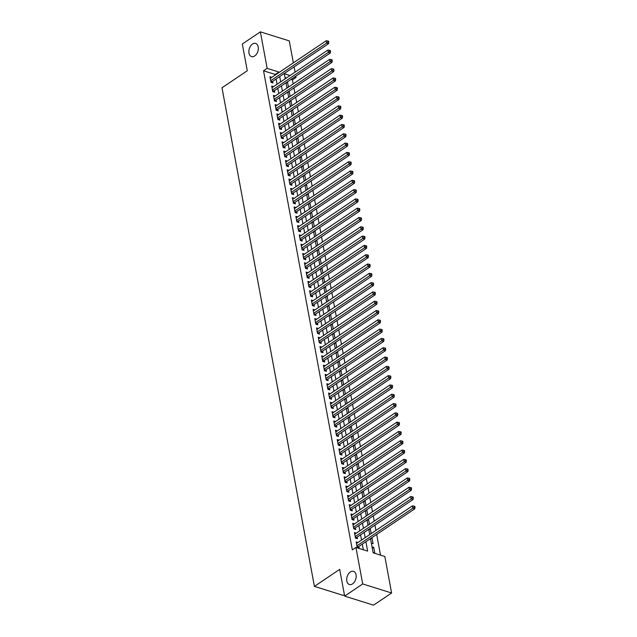 <?xml version="1.0" encoding="UTF-8"?>
<svg xmlns="http://www.w3.org/2000/svg" width="637" height="637" viewBox="0 0 637 637"><rect width="100%" height="100%" fill="white"/><g stroke="black" fill="none" stroke-linecap="round" stroke-linejoin="round"><path stroke-width="0.96" d="M350.334 571.986A6.896 4.491 107.4 0 1 353.495 571.357A6.896 4.491 107.4 0 1 356.163 577.003A6.896 4.491 107.4 0 1 352.54 583.89A6.896 4.491 107.4 0 1 349.379 584.519A6.896 4.491 107.4 0 1 346.711 578.882A6.896 4.491 107.4 0 1 350.334 571.986M252.491 44.064A6.896 4.491 107.4 0 1 255.652 43.435A6.896 4.491 107.4 0 1 258.319 49.081A6.896 4.491 107.4 0 1 254.696 55.976A6.896 4.491 107.4 0 1 251.535 56.605A6.896 4.491 107.4 0 1 248.868 50.96A6.896 4.491 107.4 0 1 252.491 44.064M344.386 594.695L343.303 595.42L314.407 586.382L221.995 87.763L247.283 70.747L242.323 44.001L260.382 31.85L289.278 40.887L293.346 62.856M294.095 66.893L295.074 72.156M295.823 76.193L296.046 77.403L294.66 76.973M293.187 83.885L292.431 79.832L296.046 77.403M380.528 555.138L376.69 534.451M375.941 530.414L374.962 525.143M374.222 521.106L373.242 515.843M372.494 511.806L371.514 506.542M370.766 502.505L369.794 497.234M369.046 493.197L368.067 487.934M367.318 483.897L366.347 478.634M365.598 474.597L364.619 469.334M363.87 465.297L362.899 460.025M362.15 455.988L361.171 450.725M360.423 446.688L359.451 441.425M358.703 437.388L357.723 432.117M356.975 428.08L356.003 422.817M355.255 418.78L354.276 413.517M353.527 409.48L352.556 404.208M351.807 400.171L350.828 394.908M350.079 390.871L349.108 385.608M348.359 381.571L347.38 376.308M346.632 372.271L345.652 367M344.912 362.963L343.932 357.699M343.184 353.662L342.204 348.399M341.456 344.362L340.484 339.091M339.736 335.054L338.757 329.791M338.008 325.754L337.037 320.491M336.288 316.454L335.309 311.19M334.56 307.153L333.589 301.882M332.84 297.845L331.861 292.582M331.113 288.545L330.141 283.282M329.393 279.245L328.413 273.974M327.665 269.937L326.693 264.673M325.945 260.637L324.966 255.373M324.217 251.336L323.246 246.065M322.497 242.028L321.518 236.765M320.769 232.728L319.798 227.465M319.049 223.428L318.07 218.165M317.322 214.128L316.342 208.856M315.594 204.819L314.622 199.556M313.874 195.519L312.894 190.256M312.146 186.219L311.175 180.948M310.426 176.911L309.447 171.648M308.698 167.611L307.727 162.347M306.978 158.31L305.999 153.047M305.25 149.01L304.279 143.739M303.531 139.702L302.551 134.439M301.803 130.402L300.831 125.139M300.083 121.102L299.103 115.83M298.355 111.794L297.383 106.53M296.635 102.493L295.656 97.23M294.907 93.193L293.936 87.922M370.487 538.623L373.123 552.82L384.836 556.483L391.604 592.999L362.708 583.954L355.94 547.446L367.653 551.109L365.909 541.697M362.708 583.954L344.649 596.113L373.545 605.15L391.604 592.999M358.042 542.461L356.179 541.88L357.214 547.462L359.172 548.067L358.87 546.442M356.314 533.153L354.459 532.572L355.494 538.154L357.445 538.767L357.142 537.142M354.594 523.853L352.731 523.272L353.766 528.853L355.717 529.466L355.422 527.834M352.866 514.553L351.011 513.971L352.046 519.553L353.997 520.166L353.694 518.534M351.146 505.252L349.283 504.671L350.318 510.253L352.269 510.858L351.974 509.234M349.418 495.944L347.563 495.363L348.598 500.945L350.549 501.558L350.246 499.934M347.691 486.644L345.835 486.063L346.87 491.645L348.821 492.258L348.519 490.625M345.971 477.344L344.115 476.763L345.15 482.344L347.101 482.95L346.799 481.325M344.243 468.036L342.387 467.454L343.423 473.036L345.373 473.649L345.071 472.025M342.523 458.736L340.668 458.154L341.703 463.736L343.654 464.349L343.351 462.717M340.795 449.435L338.94 448.854L339.975 454.436L341.926 455.049L341.623 453.417M339.075 440.127L337.22 439.554L338.247 445.128L340.206 445.741L339.903 444.116M337.347 430.827L335.492 430.246L336.527 435.827L338.478 436.441L338.175 434.808M335.627 421.527L333.772 420.946L334.799 426.527L336.758 427.14L336.455 425.508M333.899 412.227L332.044 411.645L333.079 417.227L335.03 417.832L334.728 416.208M332.18 402.918L330.316 402.337L331.351 407.919L333.31 408.532L333.008 406.908M330.452 393.618L328.596 393.037L329.632 398.619L331.582 399.232L331.28 397.599M328.732 384.318L326.869 383.737L327.904 389.318L329.862 389.924L329.56 388.299M327.004 375.01L325.149 374.429L326.184 380.01L328.135 380.623L327.832 378.999M325.284 365.71L323.421 365.128L324.456 370.71L326.407 371.323L326.112 369.691M323.556 356.409L321.701 355.828L322.736 361.41L324.687 362.023L324.384 360.391M321.836 347.109L319.973 346.528L321.008 352.11L322.959 352.715L322.656 351.091M320.108 337.801L318.253 337.22L319.288 342.802L321.239 343.415L320.937 341.79M318.381 328.501L316.525 327.92L317.56 333.501L319.511 334.114L319.209 332.482M316.661 319.201L314.805 318.619L315.841 324.201L317.791 324.806L317.489 323.182M314.933 309.893L313.078 309.311L314.113 314.893L316.063 315.506L315.761 313.882M313.213 300.592L311.358 300.011L312.393 305.593L314.344 306.206L314.041 304.574M311.485 291.292L309.63 290.711L310.665 296.293L312.616 296.898L312.313 295.273M309.765 281.984L307.91 281.411L308.937 286.984L310.896 287.598L310.593 285.973M308.037 272.684L306.182 272.103L307.217 277.684L309.168 278.297L308.865 276.665M306.317 263.384L304.454 262.802L305.489 268.384L307.448 268.997L307.145 267.365M304.59 254.083L302.734 253.502L303.769 259.084L305.72 259.689L305.418 258.065M302.87 244.775L301.006 244.194L302.042 249.776L304 250.389L303.698 248.764M301.142 235.475L299.286 234.894L300.322 240.475L302.272 241.089L301.97 239.456M299.422 226.175L297.559 225.594L298.594 231.175L300.545 231.78L300.25 230.156M297.694 216.867L295.839 216.285L296.874 221.867L298.825 222.48L298.522 220.856M295.974 207.566L294.111 206.985L295.146 212.567L297.097 213.18L296.802 211.548M294.246 198.266L292.391 197.685L293.426 203.267L295.377 203.88L295.074 202.248M292.526 188.966L290.663 188.385L291.698 193.966L293.649 194.572L293.346 192.947M290.798 179.658L288.943 179.077L289.978 184.658L291.929 185.271L291.627 183.647M289.071 170.358L287.215 169.776L288.25 175.358L290.201 175.971L289.899 174.339M287.351 161.057L285.495 160.476L286.531 166.058L288.481 166.663L288.179 165.039M285.623 151.749L283.768 151.168L284.803 156.75L286.754 157.363L286.451 155.739M283.903 142.449L282.048 141.868L283.083 147.45L285.034 148.063L284.731 146.43M282.175 133.149L280.32 132.568L281.355 138.149L283.306 138.755L283.003 137.13M280.455 123.841L278.6 123.267L279.627 128.841L281.586 129.454L281.283 127.83M278.727 114.541L276.872 113.959L277.907 119.541L279.858 120.154L279.555 118.522M277.007 105.24L275.144 104.659L276.179 110.241L278.138 110.854L277.836 109.222M275.28 95.94L273.424 95.359L274.459 100.941L276.41 101.546L276.108 99.921M273.56 86.632L271.696 86.051L272.732 91.632L274.69 92.246L274.388 90.621M286.093 83.232L287.55 82.245L288.442 87.078M287.813 92.532L289.27 91.553L290.169 96.386M289.54 101.832L290.998 100.853L291.889 105.686M291.26 111.133L292.717 110.153L293.617 114.986M292.988 120.441L294.445 119.461L295.337 124.287M294.708 129.741L296.165 128.762L297.065 133.595M296.436 139.041L297.893 138.062L298.785 142.895M298.156 148.349L299.613 147.362L300.513 152.195M299.884 157.65L301.341 156.67L302.233 161.503M301.604 166.95L303.061 165.97L303.96 170.804M303.331 176.258L304.789 175.271L305.68 180.104M305.051 185.558L306.508 184.579L307.408 189.404M306.779 194.858L308.236 193.879L309.128 198.712M308.499 204.158L309.956 203.179L310.856 208.012M310.227 213.467L311.684 212.487L312.576 217.313M311.955 222.767L313.412 221.787L314.304 226.621M313.675 232.067L315.132 231.088L316.032 235.921M315.403 241.375L316.86 240.388L317.752 245.221M317.122 250.675L318.58 249.696L319.479 254.529M318.85 259.976L320.307 258.996L321.199 263.829M320.57 269.276L322.027 268.296L322.927 273.13M322.298 278.584L323.755 277.605L324.647 282.43M324.018 287.884L325.475 286.905L326.375 291.738M325.746 297.184L327.203 296.205L328.095 301.038M327.466 306.493L328.923 305.513L329.823 310.338M329.194 315.793L330.651 314.813L331.543 319.647M330.914 325.093L332.371 324.114L333.27 328.947M332.641 334.401L334.099 333.414L334.99 338.247M334.361 343.701L335.818 342.722L336.718 347.547M336.089 353.002L337.546 352.022L338.438 356.855M337.817 362.302L339.274 361.322L340.166 366.156M339.537 371.61L340.994 370.63L341.894 375.456M341.265 380.91L342.722 379.931L343.614 384.764M342.985 390.21L344.442 389.231L345.342 394.064M344.713 399.518L346.17 398.531L347.061 403.364M346.432 408.819L347.89 407.839L348.789 412.672M348.16 418.119L349.617 417.139L350.509 421.973M349.88 427.419L351.337 426.44L352.237 431.273M351.608 436.727L353.065 435.748L353.957 440.573M353.328 446.027L354.785 445.048L355.685 449.881M355.056 455.328L356.513 454.348L357.405 459.181M356.776 464.636L358.233 463.656L359.133 468.482M358.504 473.936L359.961 472.957L360.853 477.79M360.224 483.236L361.681 482.257L362.58 487.09M361.951 492.544L363.409 491.557L364.3 496.39M363.671 501.845L365.128 500.865L366.028 505.698M365.399 511.145L366.856 510.165L367.748 514.999M367.127 520.445L368.584 519.466L369.476 524.299M368.847 529.753L370.304 528.774L371.204 533.599M370.575 539.053L372.032 538.074L373.067 543.656L371.323 543.106M292.431 79.832L291.053 79.402M286.443 77.961L285.034 77.515M287.048 82.093L287.55 82.245M286.841 87.285L287.725 87.564M288.776 91.394L289.27 91.553M288.569 96.585L289.453 96.864M290.496 100.702L290.998 100.853M290.289 105.893L291.173 106.164M292.224 110.002L292.717 110.153M292.017 115.193L292.901 115.472M293.952 119.302L294.445 119.461M293.737 124.494L294.62 124.772M295.672 128.602L296.165 128.762M295.464 133.802L296.348 134.073M297.399 137.91L297.893 138.062M297.184 143.102L298.068 143.381M299.119 147.211L299.613 147.362M298.912 152.402L299.796 152.681M300.847 156.511L301.341 156.67M300.632 161.702L301.516 161.981M302.567 165.819L303.061 165.97M302.36 171.011L303.244 171.281M304.295 175.119L304.789 175.271M304.08 180.311L304.964 180.59M306.015 184.419L306.508 184.579M305.808 189.611L306.692 189.89M307.743 193.728L308.236 193.879M307.528 198.919L308.412 199.19M309.463 203.028L309.956 203.179M309.256 208.219L310.139 208.498M311.19 212.328L311.684 212.487M310.975 217.52L311.867 217.798M312.91 221.628L313.412 221.787M312.703 226.82L313.587 227.098M314.638 230.936L315.132 231.088M314.431 236.128L315.315 236.407M316.358 240.237L316.86 240.388M316.151 245.428L317.035 245.707M318.086 249.537L318.58 249.696M317.879 254.728L318.763 255.007M319.814 258.845L320.307 258.996M319.599 264.037L320.483 264.307M321.534 268.145L322.027 268.296M321.327 273.337L322.211 273.615M323.262 277.445L323.755 277.605M323.047 282.637L323.93 282.916M324.981 286.746L325.475 286.905M324.774 291.945L325.658 292.216M326.709 296.054L327.203 296.205M326.494 301.245L327.378 301.524M328.429 305.354L328.923 305.513M328.222 310.545L329.106 310.824M330.157 314.654L330.651 314.813M329.942 319.846L330.826 320.124M331.877 323.962L332.371 324.114M331.67 329.154L332.554 329.425M333.605 333.262L334.099 333.414M333.39 338.454L334.274 338.733M335.325 342.563L335.818 342.722M335.118 347.754L336.002 348.033M337.053 351.871L337.546 352.022M336.838 357.062L337.721 357.333M338.773 361.171L339.274 361.322M338.565 366.363L339.449 366.641M340.5 370.471L340.994 370.63M340.285 375.663L341.177 375.941M342.22 379.771L342.722 379.931M342.013 384.963L342.897 385.242M343.948 389.08L344.442 389.231M343.741 394.271L344.625 394.55M345.668 398.38L346.17 398.531M345.461 403.571L346.345 403.85M347.396 407.68L347.89 407.839M347.189 412.872L348.073 413.15M349.124 416.988L349.617 417.139M348.909 422.18L349.793 422.45M350.844 426.288L351.337 426.44M350.637 431.48L351.52 431.759M352.572 435.589L353.065 435.748M352.357 440.78L353.24 441.059M354.291 444.889L354.785 445.048M354.084 450.088L354.968 450.359M356.019 454.197L356.513 454.348M355.804 459.388L356.688 459.667M357.739 463.497L358.233 463.656M357.532 468.689L358.416 468.967M359.467 472.797L359.961 472.957M359.252 477.989L360.136 478.268M361.187 482.105L361.681 482.257M360.98 487.297L361.864 487.568M362.915 491.406L363.409 491.557M362.7 496.597L363.584 496.876M364.635 500.706L365.128 500.865M364.428 505.897L365.312 506.176M366.363 510.014L366.856 510.165M366.148 515.206L367.031 515.476M368.082 519.314L368.584 519.466M367.875 524.506L368.759 524.784M369.81 528.614L370.304 528.774M369.595 533.806L370.487 534.085M371.53 537.915L372.032 538.074M372.016 546.833L373.752 547.374L374.787 552.956L373.051 552.414M275.343 74.967L275.256 74.457L263.535 70.795L352.333 549.874L355.94 547.446M363.345 549.763L362.302 544.133M361.553 540.096L360.574 534.825M359.825 530.788L358.854 525.525M358.105 521.488L357.126 516.225M356.378 512.188L355.406 506.925M354.658 502.888L353.678 497.616M352.93 493.579L351.958 488.316M351.21 484.279L350.231 479.016M349.482 474.979L348.511 469.708M347.762 465.671L346.783 460.408M346.034 456.371L345.063 451.107M344.314 447.07L343.335 441.807M342.587 437.77L341.615 432.499M340.867 428.462L339.887 423.199M339.139 419.162L338.159 413.899M337.411 409.862L336.44 404.591M335.691 400.554L334.712 395.29M333.963 391.253L332.992 385.99M332.243 381.953L331.264 376.682M330.515 372.645L329.544 367.382M328.796 363.345L327.816 358.082M327.068 354.045L326.096 348.781M325.348 344.744L324.368 339.473M323.62 335.436L322.648 330.173M321.9 326.136L320.921 320.873M320.172 316.836L319.201 311.565M318.452 307.528L317.473 302.264M316.724 298.227L315.753 292.964M315.004 288.927L314.025 283.664M313.277 279.627L312.297 274.356M311.557 270.319L310.577 265.056M309.829 261.019L308.849 255.755M308.101 251.719L307.13 246.447M306.381 242.41L305.402 237.147M304.653 233.11L303.682 227.847M302.933 223.81L301.954 218.539M301.205 214.502L300.234 209.239M299.486 205.202L298.506 199.938M297.758 195.901L296.786 190.638M296.038 186.601L295.058 181.33M294.31 177.293L293.339 172.03M292.59 167.993L291.611 162.73M290.862 158.693L289.891 153.421M289.142 149.384L288.163 144.121M287.414 140.084L286.443 134.821M285.695 130.784L284.715 125.521M283.967 121.484L282.987 116.213M282.247 112.176L281.267 106.912M280.519 102.875L279.539 97.612M278.791 93.575L277.82 88.304M277.071 84.267L276.092 79.004M271.832 77.332L269.977 76.751L271.012 82.332L272.962 82.945L272.66 81.313M344.649 596.113L339.696 569.367L314.407 586.382M263.535 70.795L267.15 68.366L260.382 31.85M278.958 72.538L278.863 72.029L267.15 68.366M365.168 537.668L364.189 532.397M363.44 528.36L362.461 523.096M361.712 519.059L360.741 513.796M359.993 509.759L359.013 504.488M358.265 500.451L357.293 495.188M356.545 491.151L355.565 485.888M354.817 481.851L353.846 476.58M353.097 472.543L352.118 467.279M351.369 463.242L350.398 457.979M349.649 453.942L348.67 448.679M347.921 444.642L346.95 439.371M346.202 435.334L345.222 430.071M344.474 426.034L343.502 420.77M342.754 416.733L341.774 411.462M341.026 407.425L340.054 402.162M339.306 398.125L338.327 392.862M337.578 388.825L336.599 383.554M335.858 379.517L334.879 374.253M334.13 370.216L333.151 364.953M332.403 360.916L331.431 355.653M330.683 351.616L329.703 346.345M328.955 342.308L327.983 337.045M327.235 333.008L326.255 327.744M325.507 323.707L324.536 318.436M323.787 314.399L322.808 309.136M322.059 305.099L321.088 299.836M320.339 295.799L319.36 290.536M318.611 286.499L317.64 281.228M316.892 277.191L315.912 271.927M315.164 267.89L314.192 262.627M313.444 258.59L312.464 253.319M311.716 249.282L310.745 244.019M309.996 239.982L309.017 234.719M308.268 230.682L307.289 225.41M306.54 221.373L305.569 216.11M304.82 212.073L303.841 206.81M303.093 202.773L302.121 197.51M301.373 193.473L300.393 188.202M299.645 184.165L298.673 178.901M297.925 174.864L296.946 169.601M296.197 165.564L295.226 160.293M294.477 156.256L293.498 150.993M292.749 146.956L291.778 141.693M291.029 137.656L290.05 132.392M289.302 128.356L288.33 123.084M287.582 119.047L286.602 113.784M285.854 109.747L284.882 104.484M284.134 100.447L283.154 95.176M282.406 91.139L281.427 85.876M280.686 81.839L279.707 76.575M290.058 75.532L284.333 73.741L285.265 78.757M286.005 82.794L286.984 88.057M287.733 92.094L288.712 97.365M289.461 101.402L290.432 106.666M291.181 110.703L292.16 115.966M292.909 120.003L293.88 125.274M294.628 129.311L295.608 134.574M296.356 138.611L297.328 143.874M298.076 147.911L299.056 153.175M299.804 157.212L300.775 162.483M301.524 166.52L302.503 171.783M303.252 175.82L304.223 181.083M304.972 185.12L305.951 190.391M306.7 194.428L307.671 199.692M308.419 203.729L309.399 208.992M310.147 213.029L311.119 218.3M311.867 222.337L312.847 227.6M313.595 231.637L314.574 236.9M315.323 240.937L316.294 246.201M317.043 250.237L318.022 255.509M318.771 259.546L319.742 264.809M320.491 268.846L321.47 274.109M322.218 278.146L323.19 283.417M323.938 287.454L324.918 292.717M325.666 296.754L326.638 302.018M327.386 306.055L328.366 311.318M329.114 315.355L330.085 320.626M330.834 324.663L331.813 329.926M332.562 333.963L333.533 339.226M334.282 343.263L335.261 348.535M336.01 352.572L336.981 357.835M337.729 361.872L338.709 367.135M339.457 371.172L340.437 376.443M341.177 380.48L342.157 385.743M342.905 389.78L343.884 395.044M344.633 399.08L345.604 404.344M346.353 408.381L347.332 413.652M348.081 417.689L349.052 422.952M349.801 426.989L350.78 432.252M351.528 436.289L352.5 441.56M353.248 445.597L354.228 450.861M354.976 454.898L355.948 460.161M356.696 464.198L357.675 469.461M358.424 473.498L359.395 478.769M360.144 482.806L361.123 488.069M361.872 492.106L362.843 497.37M363.592 501.407L364.571 506.678M365.32 510.715L366.291 515.978M367.039 520.015L368.019 525.278M368.767 529.315L369.747 534.586M275.256 74.457L278.863 72.029M372.295 548.353L373.752 547.374M270.821 81.313L272.087 81.703L328.573 43.69L326.622 43.077L270.709 80.708M328.015 41.931L328.796 42.177L328.628 41.246L327.84 40.999L328.015 41.931L326.622 43.077L326.192 40.752L270.279 78.375M272.087 81.703A1.075 0.701 -72.6 0 0 271.824 81.95L271.434 82.468M328.573 43.69L328.796 42.177M327.84 40.999L326.192 40.752M272.548 90.613L273.806 91.003L330.3 52.99L328.342 52.377L272.429 90.008M329.743 51.231L330.523 51.478L330.348 50.546L329.568 50.299L329.743 51.231L328.342 52.377L327.912 50.052L271.999 87.683M273.806 91.003A1.075 0.701 -72.6 0 0 273.552 91.258L273.162 91.768M330.3 52.99L330.523 51.478M329.568 50.299L327.912 50.052M274.268 99.913L275.534 100.312L332.02 62.291L330.07 61.678L274.157 99.308M331.463 60.531L332.243 60.778L332.076 59.846L331.296 59.607L331.463 60.531L330.07 61.678L329.64 59.352L273.727 96.983M275.534 100.312A1.075 0.701 -72.6 0 0 275.272 100.558L274.881 101.068M332.02 62.291L332.243 60.778M331.296 59.607L329.64 59.352M275.996 109.214L277.254 109.612L333.748 71.591L331.789 70.986L275.877 108.609M333.191 69.839L333.971 70.078L333.796 69.154L333.016 68.907L333.191 69.839L331.789 70.986L331.359 68.661L275.447 106.283M277.254 109.612A1.075 0.701 -72.6 0 0 276.999 109.859L276.609 110.376M333.748 71.591L333.971 70.078M333.016 68.907L331.359 68.661M277.716 118.522L278.982 118.912L335.468 80.899L333.517 80.286L277.605 117.917M334.911 79.139L335.691 79.386L335.524 78.455L334.743 78.208L334.911 79.139L333.517 80.286L333.087 77.961L277.175 115.592M278.982 118.912A1.075 0.701 -72.6 0 0 278.719 119.167L278.329 119.676M335.468 80.899L335.691 79.386M334.743 78.208L333.087 77.961M279.444 127.822L280.702 128.22L337.196 90.199L335.245 89.586L279.332 127.217M336.639 88.439L337.419 88.686L337.244 87.755L336.463 87.516L336.639 88.439L335.245 89.586L334.807 87.261L278.895 124.892M280.702 128.22A1.075 0.701 -72.6 0 0 280.447 128.467L280.057 128.977M337.196 90.199L337.419 88.686M336.463 87.516L334.807 87.261M281.164 137.122L282.43 137.52L338.916 99.499L336.965 98.894L281.052 136.517M338.358 97.748L339.139 97.987L338.972 97.063L338.191 96.816L338.358 97.748L336.965 98.894L336.535 96.569L280.622 134.192M282.43 137.52A1.075 0.701 -72.6 0 0 282.167 137.767L281.785 138.285M338.916 99.499L339.139 97.987M338.191 96.816L336.535 96.569M282.892 146.43L284.15 146.821L340.644 108.808L338.693 108.194L282.78 145.825M340.086 107.048L340.867 107.295L340.691 106.363L339.911 106.116L340.086 107.048L338.693 108.194L338.255 105.869L282.342 143.5M284.15 146.821A1.075 0.701 -72.6 0 0 283.895 147.067L283.505 147.585M340.644 108.808L340.867 107.295M339.911 106.116L338.255 105.869M284.612 155.731L285.878 156.121L342.364 118.108L340.413 117.495L284.5 155.125M341.806 116.348L342.587 116.595L342.419 115.663L341.639 115.416L341.806 116.348L340.413 117.495L339.983 115.17L284.07 152.8M285.878 156.121A1.075 0.701 -72.6 0 0 285.615 156.376L285.233 156.885M342.364 118.108L342.587 116.595M341.639 115.416L339.983 115.17M286.339 165.031L287.598 165.429L344.091 127.408L342.141 126.803L286.228 164.426M343.534 125.656L344.314 125.895L344.139 124.963L343.359 124.725L343.534 125.656L342.141 126.803L341.711 124.47L285.798 162.101M287.598 165.429A1.075 0.701 -72.6 0 0 287.343 165.676L286.953 166.185M344.091 127.408L344.314 125.895M343.359 124.725L341.711 124.47M288.059 174.331L289.325 174.729L345.811 136.716L343.861 136.103L287.948 173.734M345.254 134.956L346.042 135.203L345.867 134.272L345.087 134.025L345.254 134.956L343.861 136.103L343.431 133.778L287.518 171.401M289.325 174.729A1.075 0.701 -72.6 0 0 289.071 174.976L288.68 175.494M345.811 136.716L346.042 135.203M345.087 134.025L343.431 133.778M289.787 183.639L291.045 184.029L347.539 146.016L345.588 145.403L289.676 183.034M346.982 144.257L347.762 144.503L347.587 143.572L346.807 143.325L346.982 144.257L345.588 145.403L345.158 143.078L289.246 180.709M291.045 184.029A1.075 0.701 -72.6 0 0 290.791 184.284L290.4 184.794M347.539 146.016L347.762 144.503M346.807 143.325L345.158 143.078M291.507 192.939L292.773 193.337L349.259 155.317L347.308 154.703L291.396 192.334M348.702 153.557L349.49 153.804L349.315 152.872L348.535 152.633L348.702 153.557L347.308 154.703L346.878 152.378L290.966 190.009M292.773 193.337A1.075 0.701 -72.6 0 0 292.518 193.584L292.128 194.094M349.259 155.317L349.49 153.804M348.535 152.633L346.878 152.378M293.235 202.24L294.493 202.638L350.987 164.617L349.036 164.012L293.124 201.634M350.43 162.865L351.21 163.104L351.035 162.18L350.254 161.933L350.43 162.865L349.036 164.012L348.606 161.687L292.694 199.309M294.493 202.638A1.075 0.701 -72.6 0 0 294.238 202.885L293.848 203.402M350.987 164.617L351.21 163.104M350.254 161.933L348.606 161.687M294.955 211.548L296.221 211.938L352.707 173.925L350.756 173.312L294.843 210.943M352.157 172.165L352.938 172.412L352.763 171.48L351.982 171.234L352.157 172.165L350.756 173.312L350.326 170.987L294.413 208.618M296.221 211.938A1.075 0.701 -72.6 0 0 295.966 212.185L295.576 212.702M352.707 173.925L352.938 172.412M351.982 171.234L350.326 170.987M296.683 220.848L297.941 221.246L354.435 183.225L352.484 182.612L296.571 220.243M353.877 181.465L354.658 181.712L354.49 180.781L353.702 180.534L353.877 181.465L352.484 182.612L352.054 180.287L296.141 217.918M297.941 221.246A1.075 0.701 -72.6 0 0 297.686 221.493L297.296 222.002M354.435 183.225L354.658 181.712M353.702 180.534L352.054 180.287M298.403 230.148L299.669 230.546L356.163 192.525L354.204 191.92L298.291 229.543M355.605 190.774L356.386 191.012L356.21 190.081L355.43 189.842L355.605 190.774L354.204 191.92L353.774 189.595L297.861 227.218M299.669 230.546A1.075 0.701 -72.6 0 0 299.414 230.793L299.024 231.303M356.163 192.525L356.386 191.012M355.43 189.842L353.774 189.595M300.131 239.456L301.397 239.846L357.883 201.833L355.932 201.22L300.019 238.851M357.325 200.074L358.105 200.321L357.938 199.389L357.15 199.142L357.325 200.074L355.932 201.22L355.502 198.895L299.589 236.518M301.397 239.846A1.075 0.701 -72.6 0 0 301.134 240.093L300.744 240.611M357.883 201.833L358.105 200.321M357.15 199.142L355.502 198.895M301.858 248.756L303.116 249.147L359.61 211.134L357.652 210.521L301.739 248.151M359.053 209.374L359.833 209.621L359.658 208.689L358.878 208.442L359.053 209.374L357.652 210.521L357.222 208.195L301.309 245.826M303.116 249.147A1.075 0.701 -72.6 0 0 302.862 249.401L302.471 249.911M359.61 211.134L359.833 209.621M358.878 208.442L357.222 208.195M303.578 258.057L304.844 258.455L361.33 220.434L359.379 219.821L303.467 257.452M360.773 218.674L361.553 218.921L361.386 217.989L360.606 217.75L360.773 218.674L359.379 219.821L358.95 217.496L303.037 255.126M304.844 258.455A1.075 0.701 -72.6 0 0 304.582 258.702L304.191 259.211M361.33 220.434L361.553 218.921M360.606 217.75L358.95 217.496M305.306 267.357L306.564 267.755L363.058 229.734L361.099 229.129L305.195 266.752M362.501 227.982L363.281 228.221L363.106 227.298L362.326 227.051L362.501 227.982L361.099 229.129L360.669 226.804L304.757 264.427M306.564 267.755A1.075 0.701 -72.6 0 0 306.309 268.002L305.919 268.519M363.058 229.734L363.281 228.221M362.326 227.051L360.669 226.804M307.026 276.665L308.292 277.055L364.778 239.042L362.827 238.429L306.915 276.06M364.221 237.282L365.001 237.529L364.834 236.598L364.053 236.351L364.221 237.282L362.827 238.429L362.397 236.104L306.485 273.735M308.292 277.055A1.075 0.701 -72.6 0 0 308.029 277.31L307.639 277.82M364.778 239.042L365.001 237.529M364.053 236.351L362.397 236.104M308.754 285.965L310.012 286.363L366.506 248.342L364.555 247.729L308.642 285.36M365.949 246.583L366.729 246.83L366.554 245.898L365.773 245.659L365.949 246.583L364.555 247.729L364.117 245.404L308.204 283.035M310.012 286.363A1.075 0.701 -72.6 0 0 309.757 286.61L309.367 287.12M366.506 248.342L366.729 246.83M365.773 245.659L364.117 245.404M310.474 295.265L311.74 295.664L368.226 257.643L366.275 257.037L310.362 294.66M367.668 255.891L368.449 256.13L368.282 255.206L367.501 254.959L367.668 255.891L366.275 257.037L365.845 254.712L309.932 292.335M311.74 295.664A1.075 0.701 -72.6 0 0 311.477 295.91L311.095 296.428M368.226 257.643L368.449 256.13M367.501 254.959L365.845 254.712M312.202 304.574L313.46 304.964L369.954 266.951L368.003 266.338L312.09 303.968M369.396 265.191L370.177 265.438L370.001 264.506L369.221 264.259L369.396 265.191L368.003 266.338L367.565 264.013L311.66 301.643M313.46 304.964A1.075 0.701 -72.6 0 0 313.205 305.211L312.815 305.728M369.954 266.951L370.177 265.438M369.221 264.259L367.565 264.013M313.922 313.874L315.188 314.264L371.674 276.251L369.723 275.638L313.81 313.269M371.116 274.491L371.897 274.738L371.729 273.806L370.949 273.56L371.116 274.491L369.723 275.638L369.293 273.313L313.38 310.944M315.188 314.264A1.075 0.701 -72.6 0 0 314.925 314.519L314.543 315.028M371.674 276.251L371.897 274.738M370.949 273.56L369.293 273.313M315.649 323.174L316.908 323.572L373.401 285.551L371.451 284.946L315.538 322.569M372.844 283.799L373.624 284.038L373.449 283.107L372.669 282.868L372.844 283.799L371.451 284.946L371.021 282.613L315.108 320.244M316.908 323.572A1.075 0.701 -72.6 0 0 316.653 323.819L316.263 324.329M373.401 285.551L373.624 284.038M372.669 282.868L371.021 282.613M317.369 332.474L318.635 332.872L375.121 294.859L373.171 294.246L317.258 331.877M374.564 293.1L375.352 293.346L375.177 292.415L374.397 292.168L374.564 293.1L373.171 294.246L372.741 291.921L316.828 329.544M318.635 332.872A1.075 0.701 -72.6 0 0 318.381 333.119L317.99 333.637M375.121 294.859L375.352 293.346M374.397 292.168L372.741 291.921M319.097 341.782L320.355 342.173L376.849 304.16L374.898 303.546L318.986 341.177M376.292 302.4L377.072 302.647L376.897 301.715L376.117 301.468L376.292 302.4L374.898 303.546L374.468 301.221L318.556 338.852M320.355 342.173A1.075 0.701 -72.6 0 0 320.1 342.427L319.71 342.937M376.849 304.16L377.072 302.647M376.117 301.468L374.468 301.221M320.817 351.083L322.083 351.481L378.569 313.46L376.618 312.847L320.706 350.477M378.02 311.7L378.8 311.947L378.625 311.015L377.845 310.776L378.02 311.7L376.618 312.847L376.188 310.522L320.276 348.152M322.083 351.481A1.075 0.701 -72.6 0 0 321.828 351.728L321.438 352.237M378.569 313.46L378.8 311.947M377.845 310.776L376.188 310.522M322.545 360.383L323.803 360.781L380.297 322.76L378.346 322.155L322.433 359.778M379.74 321.008L380.52 321.247L380.345 320.323L379.564 320.077L379.74 321.008L378.346 322.155L377.916 319.83L322.003 357.453M323.803 360.781A1.075 0.701 -72.6 0 0 323.548 361.028L323.158 361.545M380.297 322.76L380.52 321.247M379.564 320.077L377.916 319.83M324.265 369.691L325.531 370.081L382.025 332.068L380.066 331.455L324.153 369.086M381.467 330.308L382.248 330.555L382.073 329.624L381.292 329.377L381.467 330.308L380.066 331.455L379.636 329.13L323.723 366.761M325.531 370.081A1.075 0.701 -72.6 0 0 325.276 370.328L324.886 370.845M382.025 332.068L382.248 330.555M381.292 329.377L379.636 329.13M325.993 378.991L327.251 379.389L383.745 341.368L381.794 340.755L325.881 378.386M383.187 339.609L383.968 339.855L383.8 338.924L383.012 338.677L383.187 339.609L381.794 340.755L381.364 338.43L325.451 376.061M327.251 379.389A1.075 0.701 -72.6 0 0 326.996 379.636L326.606 380.146M383.745 341.368L383.968 339.855M383.012 338.677L381.364 338.43M327.713 388.291L328.979 388.689L385.473 350.668L383.514 350.063L327.601 387.686M384.915 348.917L385.696 349.156L385.52 348.224L384.74 347.985L384.915 348.917L383.514 350.063L383.084 347.738L327.171 385.361M328.979 388.689A1.075 0.701 -72.6 0 0 328.724 388.936L328.334 389.446M385.473 350.668L385.696 349.156M384.74 347.985L383.084 347.738M329.44 397.599L330.707 397.99L387.192 359.977L385.242 359.364L329.329 396.994M386.635 358.217L387.415 358.464L387.248 357.532L386.468 357.285L386.635 358.217L385.242 359.364L384.812 357.038L328.899 394.669M330.707 397.99A1.075 0.701 -72.6 0 0 330.444 398.236L330.054 398.754M387.192 359.977L387.415 358.464M386.468 357.285L384.812 357.038M331.168 406.9L332.426 407.29L388.92 369.277L386.962 368.664L331.049 406.295M388.363 367.517L389.143 367.764L388.968 366.832L388.188 366.586L388.363 367.517L386.962 368.664L386.532 366.339L330.619 403.969M332.426 407.29A1.075 0.701 -72.6 0 0 332.172 407.545L331.781 408.054M388.92 369.277L389.143 367.764M388.188 366.586L386.532 366.339M332.888 416.2L334.154 416.598L390.64 378.577L388.689 377.964L332.777 415.595M390.083 376.817L390.863 377.064L390.696 376.133L389.916 375.894L390.083 376.817L388.689 377.964L388.259 375.639L332.347 413.27M334.154 416.598A1.075 0.701 -72.6 0 0 333.892 416.845L333.501 417.354M390.64 378.577L390.863 377.064M389.916 375.894L388.259 375.639M334.616 425.5L335.874 425.898L392.368 387.877L390.409 387.272L334.505 424.895M391.811 386.126L392.591 386.364L392.416 385.441L391.636 385.194L391.811 386.126L390.409 387.272L389.979 384.947L334.067 422.57M335.874 425.898A1.075 0.701 -72.6 0 0 335.619 426.145L335.229 426.663M392.368 387.877L392.591 386.364M391.636 385.194L389.979 384.947M336.336 434.808L337.602 435.198L394.088 397.185L392.137 396.572L336.225 434.203M393.531 395.426L394.311 395.673L394.144 394.741L393.363 394.494L393.531 395.426L392.137 396.572L391.707 394.247L335.795 431.878M337.602 435.198A1.075 0.701 -72.6 0 0 337.339 435.453L336.957 435.963M394.088 397.185L394.311 395.673M393.363 394.494L391.707 394.247M338.064 444.108L339.322 444.507L395.816 406.486L393.865 405.873L337.952 443.503M395.258 404.726L396.039 404.973L395.864 404.041L395.083 403.802L395.258 404.726L393.865 405.873L393.427 403.547L337.514 441.178M339.322 444.507A1.075 0.701 -72.6 0 0 339.067 444.753L338.677 445.263M395.816 406.486L396.039 404.973M395.083 403.802L393.427 403.547M339.784 453.409L341.05 453.807L397.536 415.786L395.585 415.181L339.672 452.803M396.978 414.034L397.759 414.273L397.592 413.349L396.811 413.102L396.978 414.034L395.585 415.181L395.155 412.856L339.242 450.478M341.05 453.807A1.075 0.701 -72.6 0 0 340.787 454.054L340.405 454.571M397.536 415.786L397.759 414.273M396.811 413.102L395.155 412.856M341.512 462.717L342.77 463.107L399.264 425.094L397.313 424.481L341.4 462.112M398.706 423.334L399.487 423.581L399.311 422.649L398.531 422.403L398.706 423.334L397.313 424.481L396.875 422.156L340.97 459.787M342.77 463.107A1.075 0.701 -72.6 0 0 342.515 463.354L342.125 463.871M399.264 425.094L399.487 423.581M398.531 422.403L396.875 422.156M343.232 472.017L344.498 472.407L400.984 434.394L399.033 433.781L343.12 471.412M400.426 432.634L401.206 432.881L401.039 431.95L400.259 431.703L400.426 432.634L399.033 433.781L398.603 431.456L342.69 469.087M344.498 472.407A1.075 0.701 -72.6 0 0 344.243 472.662L343.853 473.172M400.984 434.394L401.206 432.881M400.259 431.703L398.603 431.456M344.959 481.317L346.217 481.715L402.711 443.694L400.761 443.089L344.848 480.712M402.154 441.943L402.934 442.182L402.759 441.25L401.979 441.011L402.154 441.943L400.761 443.089L400.331 440.756L344.418 478.387M346.217 481.715A1.075 0.701 -72.6 0 0 345.963 481.962L345.572 482.472M402.711 443.694L402.934 442.182M401.979 441.011L400.331 440.756M346.679 490.617L347.945 491.016L404.431 453.003L402.48 452.389L346.568 490.02M403.874 451.243L404.662 451.49L404.487 450.558L403.707 450.311L403.874 451.243L402.48 452.389L402.051 450.064L346.138 487.687M347.945 491.016A1.075 0.701 -72.6 0 0 347.691 491.262L347.3 491.78M404.431 453.003L404.662 451.49M403.707 450.311L402.051 450.064M348.407 499.926L349.665 500.316L406.159 462.303L404.208 461.69L348.296 499.32M405.602 460.543L406.382 460.79L406.207 459.858L405.427 459.611L405.602 460.543L404.208 461.69L403.778 459.365L347.866 496.995M349.665 500.316A1.075 0.701 -72.6 0 0 349.41 500.571L349.02 501.08M406.159 462.303L406.382 460.79M405.427 459.611L403.778 459.365M350.127 509.226L351.393 509.624L407.879 471.603L405.928 470.99L350.016 508.621M407.33 469.843L408.11 470.09L407.935 469.158L407.154 468.92L407.33 469.843L405.928 470.99L405.498 468.665L349.586 506.296M351.393 509.624A1.075 0.701 -72.6 0 0 351.138 509.871L350.748 510.38M407.879 471.603L408.11 470.09M407.154 468.92L405.498 468.665M351.855 518.526L353.113 518.924L409.607 480.903L407.656 480.298L351.743 517.921M409.05 479.151L409.83 479.39L409.655 478.467L408.874 478.22L409.05 479.151L407.656 480.298L407.226 477.973L351.313 515.596M353.113 518.924A1.075 0.701 -72.6 0 0 352.858 519.171L352.468 519.688M409.607 480.903L409.83 479.39M408.874 478.22L407.226 477.973M353.575 527.834L354.841 528.224L411.335 490.211L409.376 489.598L353.463 527.229M410.777 488.452L411.558 488.698L411.383 487.767L410.602 487.52L410.777 488.452L409.376 489.598L408.946 487.273L353.033 524.904M354.841 528.224A1.075 0.701 -72.6 0 0 354.586 528.471L354.196 528.989M411.335 490.211L411.558 488.698M410.602 487.52L408.946 487.273M355.303 537.134L356.569 537.532L413.055 499.512L411.104 498.898L355.191 536.529M412.497 497.752L413.278 497.999L413.11 497.067L412.322 496.828L412.497 497.752L411.104 498.898L410.674 496.573L354.761 534.204M356.569 537.532A1.075 0.701 -72.6 0 0 356.306 537.779L355.916 538.289M413.055 499.512L413.278 497.999M412.322 496.828L410.674 496.573M357.031 546.435L358.289 546.833L414.783 508.812L412.824 508.207L356.911 545.829M414.225 507.06L415.006 507.299L414.83 506.367L414.05 506.128L414.225 507.06L412.824 508.207L412.394 505.882L356.481 543.504M358.289 546.833A1.075 0.701 -72.6 0 0 358.034 547.079L357.644 547.589M414.783 508.812L415.006 507.299M414.05 506.128L412.394 505.882M270.884 81.655L271.824 81.95M272.612 90.964L273.552 91.258M274.332 100.264L275.272 100.558M276.06 109.564L276.999 109.859M277.78 118.872L278.719 119.167M279.508 128.172L280.447 128.467M281.228 137.473L282.167 137.767M282.955 146.773L283.895 147.067M284.675 156.081L285.615 156.376M286.403 165.381L287.343 165.676M288.123 174.681L289.071 174.976M289.851 183.989L290.791 184.284M291.571 193.29L292.518 193.584M293.299 202.59L294.238 202.885M295.027 211.898L295.966 212.185M296.746 221.198L297.686 221.493M298.474 230.498L299.414 230.793M300.194 239.799L301.134 240.093M301.922 249.107L302.862 249.401M303.642 258.407L304.582 258.702M305.37 267.707L306.309 268.002M307.09 277.015L308.029 277.31M308.818 286.316L309.757 286.61M310.538 295.616L311.477 295.91M312.265 304.916L313.205 305.211M313.985 314.224L314.925 314.519M315.713 323.524L316.653 323.819M317.433 332.825L318.381 333.119M319.161 342.133L320.1 342.427M320.889 351.433L321.828 351.728M322.609 360.733L323.548 361.028M324.337 370.041L325.276 370.328M326.056 379.341L326.996 379.636M327.784 388.642L328.724 388.936M329.504 397.942L330.444 398.236M331.232 407.25L332.172 407.545M332.952 416.55L333.892 416.845M334.68 425.85L335.619 426.145M336.4 435.159L337.339 435.453M338.128 444.459L339.067 444.753M339.847 453.759L340.787 454.054M341.575 463.059L342.515 463.354M343.295 472.367L344.243 472.662M345.023 481.668L345.963 481.962M346.743 490.968L347.691 491.262M348.471 500.276L349.41 500.571M350.199 509.576L351.138 509.871M351.919 518.876L352.858 519.171M353.646 528.184L354.586 528.471M355.366 537.485L356.306 537.779M357.094 546.785L358.034 547.079"/></g></svg>
